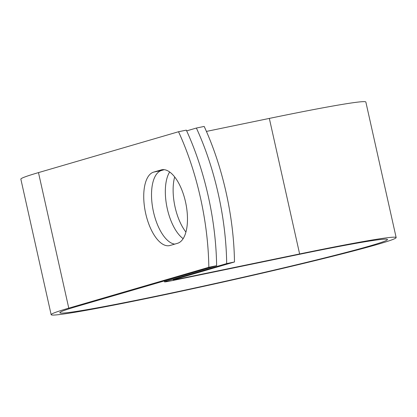 <?xml version="1.0" encoding="UTF-8"?>
<svg xmlns="http://www.w3.org/2000/svg" width="417" height="417" viewBox="0 0 417 417"><rect width="100%" height="100%" fill="white"/><g stroke="black" fill="none" stroke-linecap="round" stroke-linejoin="round"><path stroke-width="0.63" d="M185.513 201.896A37.613 16.8 -101.7 0 0 161.728 169.782A37.613 16.8 -101.7 0 0 161.144 169.928L153.659 172.112A37.613 16.8 -101.7 0 0 145.549 212.858A37.613 16.8 -101.7 0 0 169.474 245.629A37.613 16.8 -101.7 0 0 170.058 245.483L177.543 243.299A37.613 16.8 -101.7 0 0 185.513 201.896M185.914 232.066A37.613 16.8 78.3 0 1 175.083 207.119A37.613 16.8 78.3 0 1 174.676 176.949M183.141 238.644A37.613 16.8 78.3 0 1 167.29 208.729A37.613 16.8 78.3 0 1 169.656 171.981M164.246 169.683L161.447 170.501A37.613 16.8 -101.7 0 0 152.794 208.505A37.613 16.8 -101.7 0 0 174.749 244.117M196.386 128.045L204.179 126.434A162.119 72.407 78.3 0 1 234.479 261.98L174.035 279.619A8.449 0.271 167.4 0 0 173.191 279.932A8.449 0.271 167.4 0 0 177.804 279.145L299.625 253.953A176.756 5.661 -12.6 0 1 396.15 237.565A176.756 5.661 -12.6 0 1 224.883 281.647A176.756 5.661 -12.6 0 1 51.15 314.684L20.85 179.138A176.756 5.661 -12.6 0 1 38.479 172.607L178.528 131.741L186.321 130.13A162.119 72.407 78.3 0 1 216.621 265.671L76.566 306.542A167.863 5.374 -12.6 0 0 59.829 312.745A167.863 5.374 -12.6 0 0 224.82 281.371A167.863 5.374 -12.6 0 0 387.471 239.504A167.863 5.374 -12.6 0 0 295.804 255.068L173.983 280.26A17.342 0.558 167.4 0 1 164.512 281.871A17.342 0.558 167.4 0 1 166.242 281.23L226.686 263.591A162.119 72.407 -101.7 0 0 196.386 128.045L186.67 130.881M51.15 314.684A176.756 5.661 -12.6 0 1 68.774 308.153L208.828 267.287L216.621 265.671M178.528 131.741A162.119 72.407 78.3 0 1 208.828 267.287M226.686 263.591L234.479 261.98M206.415 131.418L269.33 118.412A176.756 5.661 -12.6 0 1 365.85 102.019L396.15 237.565M162.322 169.683L161.144 169.928M166.06 280.427L166.242 281.23M38.479 172.607L68.774 308.153M177.673 278.556L177.804 279.145M269.33 118.412L299.625 253.953M161.447 170.501L153.659 172.112M164.303 280.938L164.512 281.871"/></g></svg>
